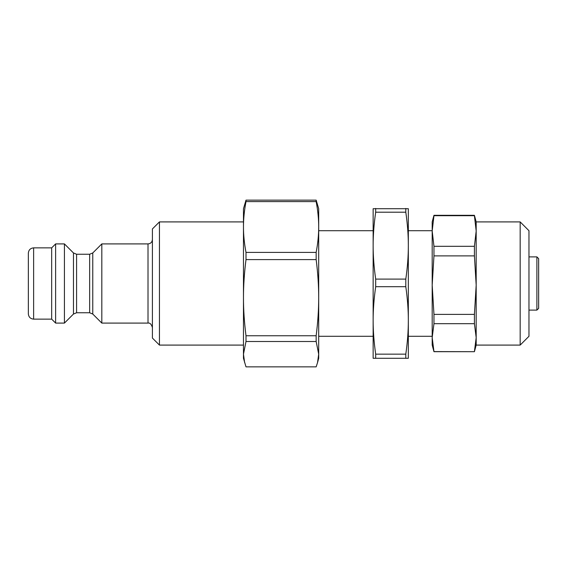 <?xml version="1.0" encoding="UTF-8"?>
<svg xmlns="http://www.w3.org/2000/svg" width="567" height="567" viewBox="0 0 567 567"><rect width="100%" height="100%" fill="white"/><g stroke="black" fill="none" stroke-linecap="round" stroke-linejoin="round"><path stroke-width="0.85" d="M64.425 243.909L64.425 323.091L55.623 323.091L55.623 243.909L64.425 243.909L73.469 252.96L73.469 314.04L64.425 323.091M33.63 247.864L33.63 319.136C30.42 318.817 28.662 317.059 28.35 313.856L28.35 253.144C28.662 249.941 30.42 248.183 33.63 247.864L51.668 247.864L55.623 243.909M51.668 247.864L51.668 319.136L55.623 323.091M159.447 221.91L152.403 228.948L152.403 338.052L159.447 345.09L159.447 221.91L243.47 221.91M73.469 314.04L76.58 312.757L76.58 254.243L89.657 254.243L89.657 312.757L92.768 314.04L92.768 252.96L101.819 243.909L101.819 323.091L148.008 323.091C149.886 322.687 151.354 324.154 152.403 327.492M101.819 243.909L148.008 243.909L148.008 323.091M152.403 239.508C152.147 242.18 150.68 243.647 148.008 243.909M76.58 254.243L73.469 252.96M92.768 252.96L89.657 254.243M317.527 362.632L318.697 358.287L318.697 354.177L317.527 362.632L316.159 366.856L246 366.856L243.47 358.287L243.47 208.713L246 200.144L316.159 200.144L318.697 208.713L318.697 226.991C318.711 234.951 317.86 243.42 316.159 252.4L246 252.4C244.299 243.42 243.456 234.951 243.47 226.991C243.456 219.039 244.299 210.57 246 201.59L246 200.144M244.632 362.632L243.47 354.177L246 341.504L316.159 341.504L318.697 354.177L318.697 226.991C318.711 219.039 317.86 210.57 316.159 201.59L316.159 200.144M316.159 259.594C317.86 273.053 318.711 285.747 318.697 297.675C318.711 309.596 317.86 322.29 316.159 335.756L246 335.756C244.299 322.29 243.456 309.596 243.47 297.675C243.456 285.747 244.299 273.053 246 259.594L316.159 259.594L316.159 252.4M316.159 341.504L316.159 335.756M246 201.59L316.159 201.59M246 259.594L246 252.4M246 341.504L246 335.756M536.892 310.114L538.65 308.356L538.65 258.644L536.892 256.886L536.892 310.114L528.968 310.114M520.173 345.09L528.968 336.288L528.968 230.712L520.173 221.91L520.173 345.09L476.181 345.09L474.416 351.689L433.961 351.689L432.189 345.09L432.189 221.91L433.961 215.311L433.961 215.701L474.416 215.701L474.416 215.311L433.961 215.311M474.416 351.689L433.961 351.59L432.189 337.634L433.961 323.686L474.416 323.686L474.416 314.394L433.961 314.394L432.189 285.137L433.961 255.887L474.416 255.887L474.416 246.305L433.961 246.305L432.189 231.003L433.961 215.701M433.961 255.887L433.961 246.305M433.961 323.686L433.961 314.394M474.416 215.701L476.181 231.003L476.181 221.91L474.416 215.311M474.416 255.887L476.181 285.137L476.181 231.003L474.416 246.305M474.416 323.686L476.181 337.634L476.181 285.137L474.416 314.394M476.181 345.09L476.181 337.634L474.416 351.59M408.332 358.287L408.332 320.433C408.353 330.993 407.503 342.234 405.802 354.155L375.68 354.155C373.972 342.234 373.129 330.993 373.143 320.433C373.129 309.873 373.972 298.632 375.68 286.711L405.802 286.711C407.503 298.632 408.353 309.873 408.332 320.433L408.332 245.646C408.353 256.121 407.503 267.27 405.802 279.099L375.68 279.099C373.972 267.27 373.129 256.121 373.143 245.646C373.129 235.17 373.972 224.022 375.68 212.2L405.802 212.2C407.503 224.022 408.353 235.17 408.332 245.646L408.332 208.713L373.143 208.713L373.143 358.287L408.332 358.28L373.143 358.287M375.68 354.155L375.68 358.011M375.68 279.099L375.68 286.711M375.68 208.443L375.68 212.2M405.802 354.155L405.802 358.011M405.802 279.099L405.802 286.711M405.802 208.443L405.802 212.2M159.447 345.09L243.47 345.09M33.63 319.136L51.668 319.136M92.768 314.04L101.819 323.091M76.58 312.757L89.657 312.757M373.143 230.712L318.697 230.712M373.143 336.288L318.697 336.288M536.892 256.886L528.968 256.886M520.173 221.91L476.181 221.91M432.189 230.712L408.332 230.712M432.189 336.288L408.332 336.288"/></g></svg>
